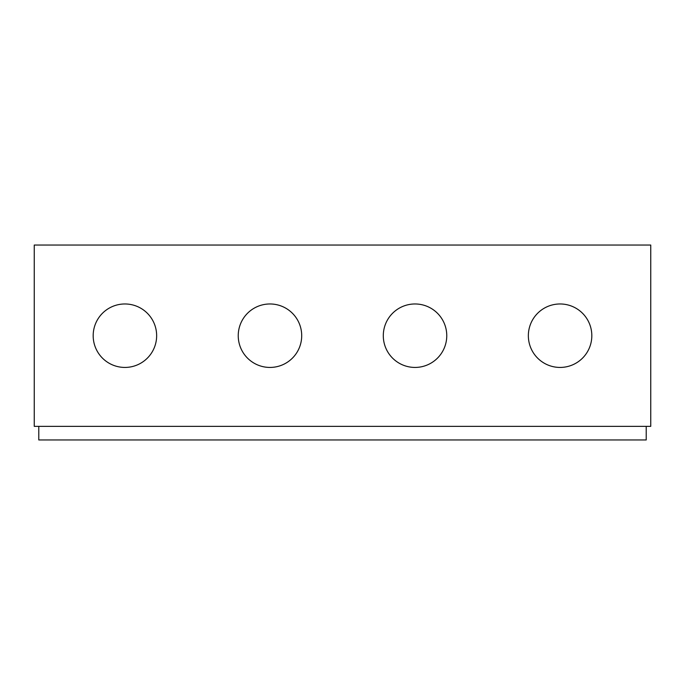 <?xml version="1.0" encoding="UTF-8"?>
<svg xmlns="http://www.w3.org/2000/svg" width="685" height="685" viewBox="0 0 685 685"><rect width="100%" height="100%" fill="white"/><g stroke="black" fill="none" stroke-linecap="round" stroke-linejoin="round"><path stroke-width="1.03" d="M124.91 303.969A31.733 31.733 0 0 1 152.395 351.568A31.733 31.733 0 0 1 97.433 351.568A31.733 31.733 0 0 1 124.91 303.969M560.09 303.969A31.733 31.733 0 0 1 587.567 351.568A31.733 31.733 0 0 1 532.605 351.568A31.733 31.733 0 0 1 560.09 303.969M269.967 303.969A31.733 31.733 0 0 1 297.453 351.568A31.733 31.733 0 0 1 242.49 351.568A31.733 31.733 0 0 1 269.967 303.969M415.033 303.969A31.733 31.733 0 0 1 442.51 351.568A31.733 31.733 0 0 1 387.547 351.568A31.733 31.733 0 0 1 415.033 303.969M650.75 245.042L34.25 245.042L34.25 426.361L650.75 426.361L650.75 245.042M646.22 426.361L646.22 439.958L38.78 439.958L38.78 426.361"/></g></svg>
